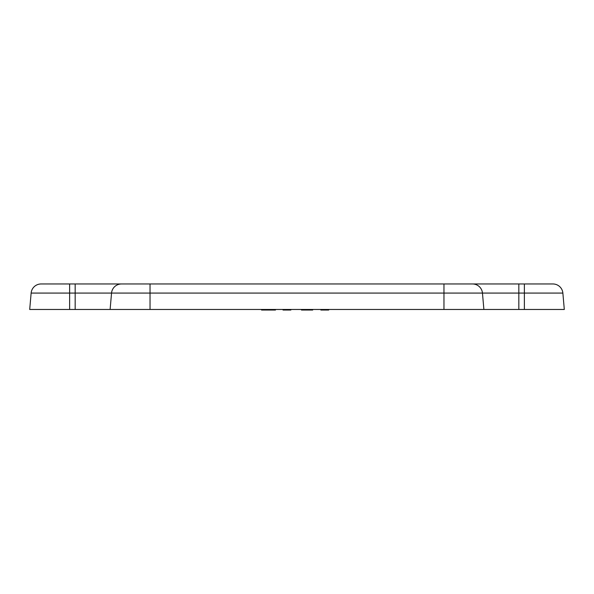 <?xml version="1.0" encoding="UTF-8"?>
<svg xmlns="http://www.w3.org/2000/svg" width="594" height="594" viewBox="0 0 594 594"><rect width="100%" height="100%" fill="white"/><g stroke="black" fill="none" stroke-linecap="round" stroke-linejoin="round"><path stroke-width="0.89" d="M262.726 309.474L261.546 309.474L261.546 310.031L262.726 310.031M263.877 309.474L262.385 309.474L262.385 310.031L263.877 310.031L263.877 309.474M273.99 310.031L275.475 310.031L275.475 309.474L273.99 309.474M524.368 309.474L564.3 309.474L562.867 293.08L524.368 293.08L524.368 309.474L483.887 309.474L482.454 293.08A9.979 9.979 0 0 0 472.512 283.969L121.488 283.969A9.979 9.979 0 0 0 111.546 293.08L110.113 309.474L483.887 309.474L482.454 293.08L518.829 293.08L518.829 309.474M69.632 309.474L69.632 283.969L41.075 283.969A9.979 9.979 0 0 0 31.133 293.08L29.7 309.474L110.113 309.474L111.546 293.08L150.037 293.08L150.037 309.474M307.009 309.474L307.009 310.031L311.865 310.031L311.865 309.474M311.865 310.031L312.704 310.031L312.704 309.474M302.168 309.474L302.168 310.031L301.47 310.031L301.47 309.474M302.168 310.031L307.009 310.031M327.465 309.474L327.465 310.031L320.879 310.031L320.879 309.474M327.465 310.031L328.712 310.031L328.712 309.474M289.612 309.474L289.612 310.031L283.026 310.031L283.026 309.474M289.612 310.031L290.867 310.031L290.867 309.474M263.877 310.031L272.928 310.031L272.928 309.474M272.928 310.031L274.68 310.031L274.68 309.474M75.171 309.474L75.171 293.08L31.133 293.08L29.7 309.474M552.925 283.969A9.979 9.979 0 0 1 562.867 293.08A9.979 9.979 0 0 0 552.925 283.969L524.368 283.969L524.368 293.08L518.829 293.08L518.829 283.969L470.864 283.969M121.488 283.969L75.171 283.969L75.171 293.08L111.546 293.08M518.829 283.969L524.368 283.969M69.632 283.969L75.171 283.969M322.468 310.031L322.468 309.474M284.623 310.031L284.623 309.474M482.454 293.08L443.963 293.08L443.963 309.474M443.963 283.969L443.963 293.08L150.037 293.08L150.037 283.969"/></g></svg>
